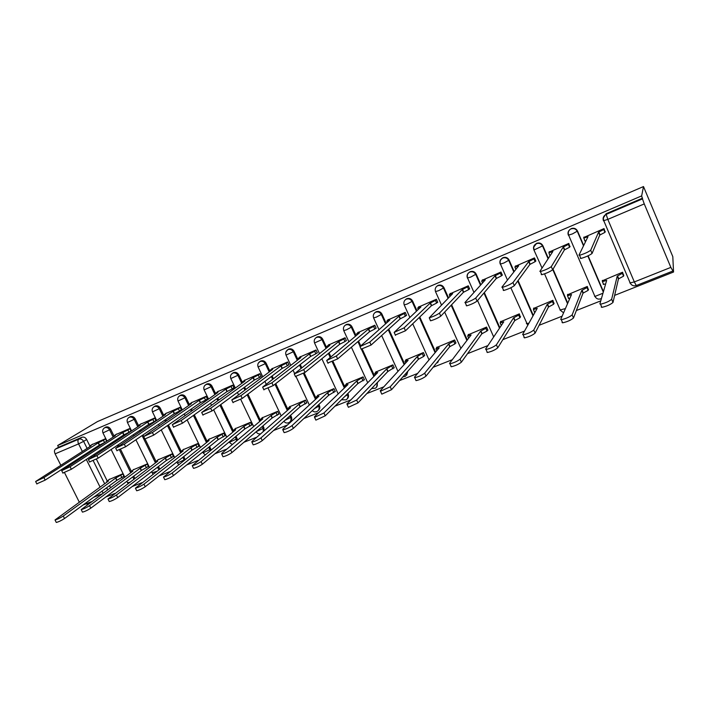 <?xml version="1.0" encoding="UTF-8"?>
<svg xmlns="http://www.w3.org/2000/svg" width="709" height="709" viewBox="0 0 709 709"><rect width="100%" height="100%" fill="white"/><g stroke="black" fill="none" stroke-linecap="round" stroke-linejoin="round"><path stroke-width="1.06" d="M113.901 435.831L110.675 429.282C109.425 427.217 107.812 426.481 105.818 427.066L105.207 427.43M138.468 425.506L135.215 418.859C133.957 416.768 132.317 416.032 130.288 416.635L129.623 417.025M163.557 414.969L160.287 408.216C159.02 406.106 157.354 405.353 155.28 405.973L154.562 406.399M189.206 404.21L185.891 397.341C184.624 395.205 182.922 394.452 180.813 395.081L180.033 395.56M215.758 393.956L212.062 386.228C210.777 384.065 209.058 383.303 206.904 383.959L206.062 384.482M242.567 382.78L238.818 374.866C237.524 372.677 235.769 371.915 233.571 372.588L232.649 373.164M269.978 371.374L266.159 363.256C264.856 361.041 263.083 360.269 260.832 360.961L259.822 361.608M298.019 359.72L294.129 351.38C292.817 349.138 291.009 348.367 288.705 349.067L287.65 349.759M326.707 347.827L322.737 339.23C321.407 336.961 319.573 336.181 317.224 336.908L316.108 337.644M356.078 335.685L352.001 326.805C350.671 324.5 348.801 323.721 346.4 324.465L345.203 325.263M386.139 323.295L381.956 314.087C380.609 311.756 378.712 310.967 376.249 311.73L374.955 312.616M416.945 310.666L412.62 301.059C411.264 298.702 409.332 297.913 406.815 298.693L405.38 299.712M448.513 297.815L444.011 287.73C442.655 285.337 440.688 284.548 438.109 285.346L436.487 286.56M480.897 284.761L476.173 274.073C474.8 271.653 472.797 270.856 470.164 271.671L468.259 273.222M514.149 271.582L509.124 260.079C507.741 257.624 505.703 256.826 503 257.668L500.678 259.866M548.358 258.386L542.89 245.739C541.499 243.249 539.425 242.443 536.66 243.311L533.824 246.945M583.693 245.482L577.516 231.037C576.107 228.52 573.998 227.704 571.162 228.599L570.958 228.927C573.794 228.032 575.912 228.847 577.321 231.382L583.507 245.846M86.693 503.567L87.118 504.4L88.244 503.957M105.774 497.009L114.725 493.464M132.14 486.56L141.835 482.723M159.117 475.872L169.584 471.724M186.715 464.936L197.988 460.469M214.969 453.742L227.084 448.939M243.896 442.274L256.897 437.125M273.523 430.531L287.446 425.019M303.877 418.505L318.766 412.611M334.985 406.177L350.875 399.885M366.872 393.548L383.817 386.83M399.566 380.591L417.619 373.439M433.11 367.297L452.307 359.693M467.523 353.667L487.934 345.575M502.841 339.664L524.518 331.076M539.106 325.298L562.122 316.179M576.355 310.533L600.771 300.864M614.632 295.369L673.55 272.026L672.806 256.64L643.497 186.556L641.663 195.888L57.677 445.509L97.408 421.607L643.497 186.556M60.779 465.175L55.107 453.849C54.176 451.66 54.274 450.091 55.408 449.134L58.537 447.237L81.863 437.285C83.813 436.709 85.399 437.444 86.64 439.491L89.839 445.943M91.851 449.993L92.17 450.64M94.04 454.398L94.457 455.249M96.415 459.184L107.174 480.888M109.54 485.656L110.507 487.597M79.24 502.052L64.546 472.699M62.959 469.526L62.622 468.853M58.537 447.237L57.677 445.509M91.222 501.768L83.006 505.03M670.856 267.39L644.259 203.917L607.817 219.373L634.333 281.934L670.856 267.39L673.55 272.026M603.625 220.331L603.439 220.756C602.597 218.186 603.359 216.13 605.725 214.579L642.46 198.892L641.663 195.888M642.46 198.892L644.259 203.917M605.087 232.02L604.024 228.59L583.737 237.506M623.672 275.588L622.555 272.229L602.251 280.826M588.355 289.786L587.291 286.454L567.475 294.811M569.806 246.838L568.813 243.435L549.023 252.112M553.915 303.638L552.896 300.324L533.558 308.468M535.401 261.293L535.862 261.098L534.471 257.908L515.168 266.362M520.309 317.145L519.334 313.865L500.457 321.797M501.839 275.393L502.362 275.181L500.979 272.026L482.138 280.277M487.508 330.332L487.943 330.155L486.578 327.071L468.153 334.816M469.092 289.157L469.668 288.918L468.286 285.807L449.896 293.854M455.488 343.2L455.958 343.005L454.602 339.974L436.611 347.525M437.125 302.583L437.754 302.326L436.381 299.26L418.416 307.112M424.221 355.767L424.726 355.563L423.379 352.568L405.805 359.942M405.911 315.7L406.585 315.416L405.22 312.385L387.681 320.06M393.681 368.042L394.222 367.829L392.875 364.869L375.708 372.074M375.424 328.506L376.151 328.205L374.786 325.218L357.655 332.707M363.841 380.042L364.417 379.811L363.07 376.887L346.293 383.923M345.637 341.02L346.417 340.692L345.061 337.75L328.32 345.07M334.683 391.767L335.286 391.519L333.948 388.638L317.543 395.516M316.542 353.25L317.357 352.905L316.01 349.998L299.641 357.15M306.173 403.226L306.802 402.969L305.473 400.124L289.432 406.851M288.093 365.197L288.953 364.843L287.606 361.962L271.609 368.964M278.3 414.428L278.956 414.162L277.627 411.353L261.949 417.929M260.283 376.887L261.178 376.506L259.84 373.67L244.197 380.511M251.03 425.391L251.722 425.116L250.401 422.334L235.06 428.768M233.084 388.31L234.023 387.92L232.685 385.12L217.388 391.811M224.363 436.106L225.072 435.822L223.752 433.075L208.747 439.376M206.479 399.495L207.453 399.078L206.124 396.313L191.155 402.863M198.263 446.599L198.999 446.307L197.687 443.595L182.993 449.763M180.44 410.431L181.451 410.006L180.13 407.267L165.481 413.675M172.721 456.871L173.475 456.569L172.172 453.884L157.788 459.919M154.97 421.128L156.007 420.694L154.695 417.991L140.355 424.266M147.711 466.921L148.482 466.611L147.188 463.961L133.106 469.872M130.031 431.613L131.103 431.161L129.791 428.484L115.753 434.635M123.224 476.767L124.022 476.448L122.728 473.825L108.938 479.621M106.651 441.282L105.411 438.765L91.665 444.782M115.966 440.023L116.365 440.847M118.288 444.729L118.802 445.793M120.61 449.444L131.316 471.184M133.762 476.147L134.852 478.353M140.595 429.858L141.091 430.877M143.067 434.909L143.705 436.221M145.159 439.19L155.971 461.284M158.497 466.46L159.72 468.959M165.755 419.489L166.358 420.729M168.396 424.93L181.149 451.181M183.773 456.587L185.04 459.202L184.234 460.141M191.474 408.916L192.192 410.414M194.31 414.8L206.877 440.874M209.598 446.519L210.768 448.939L209.891 449.639L210.21 450.516M217.76 398.13L218.62 399.938M220.818 404.529L233.678 431.409M236.008 436.274L237.045 438.454L236.212 439.146L236.638 440.892M244.632 387.132L245.66 389.303M247.955 394.133L260.575 420.729M263.004 425.843L263.908 427.74L263.119 428.413L263.331 431.497M272.132 375.93L273.346 378.517M275.748 383.622L288.093 409.837M290.628 415.226L291.364 416.786L290.619 417.45C291.426 419.56 290.991 421.208 289.299 422.396C287.234 423.521 285.408 423.158 283.83 421.314M300.262 364.515L301.706 367.608M304.205 372.978L316.232 398.724M318.899 404.431L319.431 405.583L318.74 406.239C319.546 408.357 319.094 410.032 317.375 411.247C315.567 412.292 313.865 412.097 312.261 410.653M329.056 352.896L330.775 356.609M333.026 361.466L345.026 387.389M347.844 393.477L348.146 394.133L347.499 394.762C348.305 396.907 347.835 398.6 346.098 399.841L341.499 399.752M358.55 341.091L360.606 345.567M362.317 349.28L374.494 375.832M377.498 382.373L376.922 383.028C377.729 385.191 377.25 386.901 375.478 388.178L371.631 388.541M388.78 329.1L404.679 364.063M419.781 316.967L435.601 352.098M451.606 304.755L467.311 339.948M484.336 292.551L499.854 327.673M518.075 280.551L533.292 315.363M553.029 269.163L567.749 303.204M588.107 255.807L603.43 291.621M211.078 449.807L210.768 448.939M237.471 440.192L237.045 438.454M264.111 430.815L263.908 427.74M290.229 421.607C291.762 420.393 292.143 418.78 291.364 416.786M318.35 410.405C319.839 409.155 320.202 407.551 319.431 405.583M347.118 398.937C348.553 397.652 348.899 396.047 348.146 394.133M376.559 387.194L377.516 382.417M406.709 375.15L407.843 371.215M437.577 362.786L438.694 360.367M642.602 198.13L606.098 213.728L603.465 217.823M583.977 237.045L583.817 238.127L588.018 236.629L578.969 255.134L579.537 255.275C584.34 253.84 588.062 252.165 590.703 250.259L598.538 232.197L603.74 229.503L604.954 232.366L599.761 235.069L592.077 253.459C589.436 255.382 585.714 257.057 580.901 258.466L580.334 258.324M605.273 231.542L604.954 232.366M586.024 240.714L584.677 240.883M604.068 228.697L603.74 229.503M598.538 232.197L599.761 235.069M623.778 275.101L623.557 276.156L618.434 278.947L617.229 276.111L622.351 273.319L622.582 272.283M602.393 280.365L602.437 281.677L606.682 280.356L599.885 303.913L600.514 304.196C605.415 303.053 609.128 301.414 611.645 299.269L617.229 276.111M618.434 278.947L613.001 302.433C610.484 304.595 606.771 306.235 601.87 307.351L601.241 307.068M605.628 284.017L603.244 284.318M549.342 251.642L548.934 252.829L552.914 251.411L539.877 271.387L540.391 271.556C544.937 270.2 548.571 268.569 551.292 266.646L563.168 247.095L568.388 244.392L569.593 247.211L564.391 249.922L552.657 269.792C549.945 271.733 546.311 273.373 541.756 274.702L541.242 274.525M570.071 246.369L569.593 247.211M548.934 252.829L549.821 255.524M568.866 243.568L568.388 244.392M563.168 247.095L564.391 249.922M515.549 265.884L514.911 267.169L518.678 265.831L501.875 287.189L502.326 287.393C506.634 286.117 510.179 284.504 512.97 282.572L528.684 261.612L533.912 258.918L535.118 261.692L529.898 264.404L514.326 285.683C511.544 287.624 507.999 289.228 503.682 290.495L503.23 290.282M535.738 260.823L535.118 261.692M534.542 258.058L533.912 258.918M528.684 261.612L529.898 264.404M482.581 279.78L481.712 281.163L485.275 279.887L464.9 302.557L465.29 302.805C469.376 301.591 472.85 300.013 475.695 298.072L495.042 275.783L500.279 273.08L501.485 275.828L496.247 278.531L477.051 301.13C474.206 303.08 470.741 304.657 466.646 305.854L466.256 305.606M502.247 274.915L501.485 275.828M501.05 272.185L500.279 273.08M495.042 275.783L496.247 278.531M588.523 289.334L588.142 290.38L583.002 293.171L581.797 290.38L586.946 287.588L587.327 286.551M567.679 294.359L567.501 295.768L571.516 294.519L560.722 319.396L561.298 319.715C565.942 318.633 569.557 317.029 572.154 314.876L581.797 290.38M583.002 293.171L573.501 317.995C570.913 320.158 567.297 321.771 562.645 322.825L562.069 322.498M569.876 298.312L568.334 298.347M554.137 303.186L553.605 304.258L548.447 307.05L547.251 304.294L552.408 301.511L552.94 300.448M533.815 308.025L533.416 309.514L537.218 308.326L522.639 334.453L523.153 334.808C527.549 333.788 531.085 332.202 533.762 330.057L547.251 304.294M548.447 307.05L535.1 333.124C532.441 335.286 528.905 336.872 524.5 337.874L523.978 337.502M535.065 312.19L534.276 312.022M520.574 316.701L519.91 317.8L514.734 320.583L513.538 317.862L518.713 315.08L519.387 313.998M500.767 321.354L500.155 322.932L503.762 321.806L485.585 349.094L486.037 349.493C490.211 348.527 493.668 346.967 496.406 344.822L513.538 317.862M514.734 320.583L497.745 347.844C495.015 350.007 491.559 351.558 487.384 352.506L486.923 352.107M450.401 293.34L449.311 294.811L452.688 293.615L429.246 317.8C433.128 316.648 436.522 315.097 439.438 313.148L462.215 289.6L467.47 286.906L468.667 289.609L463.42 292.312L440.785 316.161C437.878 318.119 434.484 319.662 430.602 320.805L430.274 320.512M469.553 288.66L468.667 289.609M468.357 285.966L467.47 286.906M462.215 289.6L463.42 292.312M418.984 306.589L417.681 308.149L420.88 307.006L394.16 332.397L404.139 327.824L430.177 303.089L435.441 300.394L436.638 303.062L431.382 305.765L405.486 330.784L395.25 335.029M437.639 302.078L436.638 303.062M436.452 299.42L435.441 300.394M430.177 303.089L431.382 305.765M487.827 329.88L487.021 331.014L481.845 333.797L480.649 331.112L485.833 328.329L486.64 327.212M468.498 334.364L467.683 336.022L471.104 334.958L449.524 363.354L449.914 363.788C453.875 362.866 457.261 361.333 460.061 359.188L480.649 331.112M481.845 333.797L461.391 362.166C458.599 364.329 455.222 365.853 451.252 366.757L450.862 366.314M455.843 342.748L454.921 343.909L449.736 346.692L448.549 344.042L453.742 341.268L454.664 340.116M436.992 347.073L435.982 348.81L439.226 347.791L414.419 377.232L414.738 377.702C418.514 376.833 421.82 375.318 424.673 373.173L448.549 344.042M449.736 346.692L426.003 376.107C423.158 378.269 419.843 379.776 416.068 380.627L415.749 380.148M388.302 319.52L386.786 321.168L389.826 320.078L359.986 346.612L369.77 342.11L398.901 316.258L404.174 313.564L405.362 316.196L400.098 318.899L371.108 345.035L361.147 349.165M406.479 315.177L405.362 316.196M405.3 312.554L404.174 313.564M398.901 316.258L400.098 318.899M358.329 332.158L356.6 333.886L359.49 332.849L326.698 360.464L336.305 356.033L368.361 329.118L373.634 326.432L374.822 329.029L369.549 331.723L337.635 358.905L327.868 362.981M376.045 327.975L374.822 329.029M374.866 325.387L373.634 326.432M368.361 329.118L369.549 331.723M329.038 344.503L327.115 346.311L329.862 345.327L294.253 373.953L303.691 369.593L338.53 341.685L343.803 338.999L344.982 341.561L339.708 344.246L305.012 372.429L295.423 376.452M346.311 340.471L344.982 341.561M345.141 337.918L343.803 338.999M338.53 341.685L339.708 344.246M300.412 356.565L298.294 358.453L300.908 357.522L262.622 387.114L271.901 382.807L309.372 353.951L314.654 351.274L315.824 353.809L310.551 356.494L273.213 385.599L263.792 389.587M317.26 352.683L315.824 353.809M316.09 350.166L314.654 351.274M309.372 353.951L310.551 356.494M272.424 368.37L270.12 370.328L272.602 369.433L231.781 399.938L240.909 395.693L280.879 365.95L286.161 363.274L287.331 365.773L282.058 368.458L242.212 398.449L232.951 402.402M288.855 364.621L287.331 365.773M287.686 362.139L286.161 363.274M280.879 365.95L282.058 368.458M245.048 379.909L242.567 381.938L244.933 381.087L201.693 412.452L210.679 408.26L253.033 377.675L258.306 375.008L259.467 377.48L254.203 380.148L211.982 410.981L202.863 414.889M261.08 376.302L259.467 377.48M259.919 373.838L258.306 375.008M253.033 377.675L254.203 380.148M218.275 391.191L215.616 393.291L217.876 392.485L172.331 424.664L181.185 420.526L225.79 389.144L231.063 386.485L232.224 388.922L226.96 391.59L182.488 423.202L173.51 427.084M233.926 387.717L232.224 388.922M232.765 385.288L231.063 386.485M225.79 389.144L226.96 391.59M192.077 402.233L189.259 404.396L191.412 403.625L143.679 436.576L152.408 432.49L199.149 400.363L204.422 397.705L205.583 400.115L200.31 402.774L153.693 435.131L144.858 438.977M207.356 398.883L205.583 400.115M206.204 396.482L204.422 397.705M199.149 400.363L200.31 402.774M424.62 355.315L423.583 356.503L418.381 359.277L417.202 356.662L423.441 352.719M406.23 359.481L405.016 361.289L408.1 360.332L380.228 390.748L380.476 391.253L390.216 386.795L417.202 356.662M418.381 359.277L391.545 389.684L381.805 394.142L381.548 393.619M394.115 367.59L387.761 371.569L386.582 368.99L392.946 365.02M376.169 371.605L374.769 373.492L377.693 372.571L346.923 403.908L347.091 404.458L356.654 400.062L386.582 368.99M387.761 371.569L357.965 402.916L348.411 407.303L348.181 406.806M364.311 379.572L357.85 383.587L356.68 381.034L363.141 377.046M346.79 383.454L345.212 385.404L347.986 384.535L314.459 416.741L314.557 417.335L323.942 412.993L356.68 381.034M357.85 383.587L325.254 415.802L315.868 420.136L315.647 419.666M335.18 391.297L328.622 395.321L327.452 392.804L334.019 388.798M318.066 395.037L316.311 397.058L318.961 396.225L282.811 429.255L282.829 429.876C285.949 429.158 289.024 427.731 292.064 425.595L327.452 392.804M328.622 395.321L293.366 428.369C290.336 430.505 287.26 431.932 284.141 432.641L283.928 432.198M306.705 402.747L300.049 406.798L298.879 404.316L305.544 400.284M289.99 406.363L288.067 408.446L290.584 407.657L251.952 441.459L251.89 442.115C254.868 441.423 257.899 440.014 260.965 437.887L298.879 404.316M300.049 406.798L262.268 440.617C259.202 442.753 256.171 444.162 253.193 444.844L252.989 444.428M278.859 413.95L272.114 418.009L270.953 415.563L277.706 411.512M262.534 417.441L260.433 419.586L262.835 418.833L221.837 453.352L221.704 454.052C224.558 453.388 227.536 451.996 230.638 449.878L270.953 415.563M272.114 418.009L231.932 452.572C228.83 454.691 225.852 456.082 222.998 456.747L222.812 456.348M251.615 424.904L244.791 428.98L243.639 426.561L250.472 422.493M235.672 428.271L233.412 430.478L235.698 429.76L192.245 465.698C194.984 465.06 197.917 463.686 201.055 461.577L243.639 426.561M244.791 428.98L202.34 464.227C199.202 466.345 196.269 467.727 193.53 468.357L193.353 467.993M224.975 435.618L218.071 439.713L216.919 437.32L223.831 433.234M209.385 438.88L206.966 441.14L209.146 440.449L163.495 477.068C166.119 476.457 169.008 475.092 172.172 472.992L216.919 437.32M218.071 439.713L173.448 475.615C170.293 477.724 167.404 479.08 164.772 479.692L164.603 479.346M166.447 413.037L163.46 415.27L165.516 414.526L115.709 448.212L124.314 444.171L173.093 411.335L178.358 408.685L179.51 411.069L174.246 413.719L125.599 446.776L116.879 450.596M181.353 409.802L179.51 411.069M180.21 407.436L178.358 408.685M173.093 411.335L174.246 413.719M198.901 446.103L191.917 450.215L190.774 447.849L197.758 443.754M183.658 449.249L181.087 451.571L183.17 450.915L135.419 488.173C137.936 487.579 140.79 486.232 143.971 484.141L190.774 447.849M191.917 450.215L145.248 486.72C142.066 488.829 139.212 490.167 136.686 490.761L136.536 490.433M141.348 423.619L138.539 425.462L140.169 425.196L88.386 459.574L96.885 455.577L147.587 422.077L152.843 419.436L153.995 421.784L148.739 424.434L98.161 458.156L89.564 461.931M155.909 420.499L153.995 421.784M154.775 418.159L152.843 419.436M147.587 422.077L148.739 424.434M173.377 456.366L166.331 460.487L165.188 458.156L172.243 454.044M158.47 459.405L155.758 461.781L157.752 461.151L107.99 499.012C110.409 498.436 113.227 497.106 116.436 495.024L165.188 458.156M166.331 460.487L117.703 497.576C114.495 499.668 111.685 500.997 109.266 501.564L109.115 501.263M116.781 433.97L113.865 435.849L115.363 435.645L61.701 470.67L70.085 466.717L122.622 432.587L127.877 429.955L129.02 432.277L123.765 434.918L71.352 469.261L62.871 473.009M131.005 430.966L129.02 432.277M129.871 428.653L127.877 429.955M122.622 432.587L123.765 434.918M148.394 466.416L141.277 470.546L140.143 468.241L147.268 464.12M133.815 469.358L130.961 471.777L132.858 471.175L81.207 509.603C83.529 509.053 86.312 507.733 89.538 505.659L140.143 468.241M141.277 470.546L90.796 508.176C87.57 510.258 84.796 511.579 82.466 512.128L82.324 511.845M92.719 444.109L89.715 446.032L91.071 445.872L35.627 481.508L43.905 477.6L98.188 442.877L103.434 440.245L104.569 442.549L99.322 445.181L45.172 480.108L36.797 483.83M106.625 441.22L104.569 442.549M105.49 438.924L103.434 440.245M98.188 442.877L99.322 445.181M123.924 476.253L116.755 480.392L115.62 478.114L122.799 473.984M109.665 479.098L106.669 481.562L108.495 480.986L55.027 519.954C57.261 519.422 60.008 518.111 63.261 516.046L115.62 478.114M116.755 480.392L64.51 518.527C61.266 520.61 58.519 521.913 56.277 522.444L56.144 522.178M103.931 428.271L104.781 427.713C106.767 427.128 108.388 427.864 109.638 429.938L113.156 437.072M110.675 429.282L102.956 432.907M128.338 417.902L129.277 417.264C131.316 416.662 132.955 417.406 134.214 419.498L137.776 426.774M135.215 418.859L127.443 422.502M153.259 407.338L154.305 406.594C156.379 405.973 158.054 406.727 159.321 408.845L162.928 416.263M160.287 408.216L152.462 411.867M178.686 396.579L179.882 395.693C182 395.055 183.693 395.808 184.969 397.953L188.621 405.53M185.891 397.341L178.021 401.002M204.653 385.625L206.009 384.553C208.171 383.897 209.899 384.659 211.185 386.822L214.889 394.567M212.062 386.228L204.13 389.906M231.161 374.503L232.72 373.156C234.927 372.491 236.682 373.253 237.976 375.451L241.734 383.374M238.818 374.866L230.824 378.562M258.227 363.247L260.026 361.519C262.277 360.828 264.058 361.599 265.37 363.823L269.198 371.95M266.159 363.256L258.103 366.961M285.895 351.912L287.951 349.608C290.256 348.908 292.064 349.679 293.384 351.93L297.284 360.278M294.129 351.38L286.002 355.103M316.994 337.014L316.515 337.431C318.873 336.704 320.707 337.484 322.037 339.762L326.025 348.367M322.737 339.23L314.539 342.97M346.16 324.571L345.744 324.961C348.146 324.226 350.024 325.006 351.354 327.31L355.439 336.208M352.001 326.805L346.364 329.862L343.732 330.562M376 311.845L375.655 312.208C378.119 311.446 380.024 312.235 381.362 314.574L385.563 323.8M381.956 314.087L376.382 317.118L373.599 317.871M406.541 298.826L406.275 299.154C408.792 298.374 410.733 299.163 412.089 301.529L416.422 311.154M412.62 301.059L407.117 304.072L404.183 304.861M437.816 285.488L437.63 285.78C440.209 284.983 442.177 285.78 443.542 288.173L448.053 298.276M444.011 287.73L438.587 290.717L435.486 291.55M467.55 277.91L467.426 278.034C466.584 275.571 467.249 273.639 469.42 272.238L469.748 272.088C472.389 271.263 474.392 272.061 475.766 274.489L480.498 285.204M476.173 274.073L470.829 277.033L467.426 278.034M500.386 263.934L500.244 264.103C499.393 261.612 500.084 259.654 502.309 258.218L502.654 258.058C505.357 257.207 507.396 258.014 508.787 260.478L513.821 271.999M509.124 260.079L503.869 263.012L500.244 264.103M542.039 268.064L533.868 249.825C533.026 247.308 533.735 245.323 536.004 243.852L536.376 243.674C539.15 242.806 541.224 243.612 542.624 246.112L548.101 258.776M542.89 245.739L534.169 249.922C533.265 247.379 533.877 245.358 536.004 243.852L536.288 243.497M577.516 231.037L572.447 233.908L568.334 235.193C567.501 232.649 568.237 230.629 570.541 229.131C568.396 230.655 567.776 232.703 568.68 235.264L594.931 296.451L602.969 293.225M86.64 439.491L83.618 441.37L87.11 448.398M88.864 451.925L89.183 452.572M91.053 456.348L91.479 457.199M93.251 460.77L104.657 483.742M106.66 487.765L107.626 489.715M103.044 493.074L102.069 491.115M100.058 487.065L86.321 459.45M84.433 455.648L84.105 454.992M82.341 451.438L78.584 443.887L55.107 453.849M93.659 497.257L101.75 494.031M114.938 440.697L115.345 441.512M117.269 445.412L117.791 446.475M119.502 449.94L130.731 472.735M132.778 476.882L133.859 479.089M139.611 430.514L140.107 431.533M142.084 435.574L155.448 462.88M157.549 467.187L158.772 469.686M164.807 420.136L165.41 421.376M167.457 425.586L180.689 452.821M182.86 457.296L184.136 459.919L177.383 463.066L178.668 464.537M190.561 409.545L191.288 411.052M193.406 415.439L206.479 442.558M208.73 447.228L209.891 449.639L203.058 452.829L205.052 454.717M216.883 398.75L217.752 400.558M219.95 405.158L232.836 432.082M235.175 436.966L236.212 439.146L229.282 442.363L232.286 444.561M243.807 387.743L244.835 389.906M247.131 394.745L259.786 421.394M262.215 426.517L263.119 428.413L256.241 431.657M271.343 376.523L272.566 379.111M274.977 384.234L287.34 410.493M289.884 415.891L290.619 417.45L284.832 420.41M299.526 365.091L300.971 368.184M303.425 373.439L315.532 399.362M318.199 405.087L318.74 406.239L314.406 408.641M328.373 353.454L330.093 357.168M332.246 361.812L344.37 388.009M347.197 394.115L347.499 394.762L344.911 396.366M357.921 341.623L359.977 346.107M361.537 349.493L373.9 376.435M388.204 329.614L404.139 364.648M419.267 317.472L435.122 352.665M451.154 305.233L466.894 340.497M483.946 293.012L499.499 328.205M526.388 323.26L526.592 323.729L528.958 323.118M517.756 280.994L533.008 315.877M552.781 269.58L567.537 303.691M587.823 255.931L603.297 292.09M594.541 296.247L594.931 296.451C596.561 299.074 598.733 299.765 601.445 298.507M438.224 360.961L435.361 364.506M407.312 371.817L405.539 376.231L402.801 376.931M559.986 310.028L565.419 308.575M202.934 452.581L202.694 452.076M177.277 462.835L176.86 461.993M152.143 472.876L156.556 471.388M127.54 482.705L129.587 482.297M606.541 213.506L606.168 214.366L607.817 219.373L603.439 220.756M81.863 437.285L78.814 439.155C80.773 438.579 82.377 439.314 83.618 441.37L78.584 443.887C77.644 441.68 77.724 440.103 78.814 439.155L55.408 449.134M606.098 213.728L605.725 214.579C603.536 216.148 602.907 218.221 603.811 220.809L630.248 283.13C631.666 285.541 633.678 286.347 636.283 285.541L634.333 281.934L629.831 282.944M598.883 232.056L600.106 234.918M590.703 250.259L592.077 253.459M618.78 278.805L617.574 275.969M623.557 276.156L622.351 273.319M613.001 302.433L611.645 299.269M563.504 246.954L564.727 249.781M551.292 266.646L552.657 269.792M529.011 261.479L530.226 264.262M512.97 282.572L514.326 285.683M495.361 275.641L496.566 278.398M475.695 298.072L477.051 301.13M583.339 293.039L582.133 290.238M588.142 290.38L586.946 287.588M573.501 317.995L572.154 314.876M548.775 306.917L547.578 304.161M553.605 304.258L552.408 301.511M535.1 333.124L533.762 330.057M515.053 320.459L513.865 317.738M519.91 317.8L518.713 315.08M497.745 347.844L496.406 344.822M462.525 289.467L463.73 292.179M439.438 313.148L440.785 316.161M430.487 302.965L431.684 305.632M404.139 327.824L405.486 330.784M482.155 333.673L480.959 330.988M487.021 331.014L485.833 328.329M461.391 362.166L460.061 359.188M450.038 346.568L448.85 343.918M454.921 343.909L453.742 341.268M426.003 376.107L424.673 373.173M399.202 316.134L400.399 318.775M369.77 342.11L371.108 345.035M368.653 328.994L369.841 331.599M336.305 356.033L337.635 358.905M338.813 341.561L339.992 344.131M303.691 369.593L305.012 372.429M309.656 353.835L310.834 356.379M271.901 382.807L273.213 385.599M281.154 365.835L282.333 368.343M240.909 395.693L242.212 398.449M253.29 377.569L254.46 380.042M210.679 408.26L211.982 410.981M226.056 389.037L227.217 391.483M181.185 420.526L182.488 423.202M199.406 400.257L200.567 402.668M152.408 432.49L153.693 435.131M418.682 359.162L417.495 356.547M423.583 356.503L422.404 353.897M391.545 389.684L390.216 386.795M388.053 371.454L386.875 368.875M392.972 368.804L391.793 366.234M357.965 402.916L356.654 400.062M358.134 383.472L356.964 380.919M363.061 380.822L361.891 378.278M325.254 415.802L323.942 412.993M328.896 395.205L327.726 392.697M333.833 392.564L332.663 390.056M293.366 428.369L292.064 425.595M300.315 406.682L299.154 404.201M305.26 404.05L304.099 401.569M262.268 440.617L260.965 437.887M272.38 417.902L271.219 415.456M277.325 415.27L276.164 412.824M231.932 452.572L230.638 449.878M245.048 428.874L243.896 426.455M250.002 426.251L248.85 423.831M202.34 464.227L201.055 461.577M218.319 439.607L217.176 437.223M223.273 436.992L222.13 434.599M173.448 475.615L172.172 472.992M173.342 411.238L174.494 413.613M124.314 444.171L125.599 446.776M192.166 450.109L191.022 447.751M197.12 447.494L195.985 445.137M145.248 486.72L143.971 484.141M147.827 421.97L148.979 424.328M96.885 455.577L98.161 458.156M166.571 460.389L165.436 458.058M171.525 457.784L170.39 455.453M117.703 497.576L116.436 495.024M122.861 432.49L124.004 434.812M70.085 466.717L71.352 469.261M141.516 470.448L140.382 468.144M146.471 467.851L145.345 465.547M90.796 508.176L89.538 505.659M98.418 442.779L99.552 445.084M43.905 477.6L45.172 480.108M116.985 480.303L115.859 478.017M121.939 477.706L120.814 475.429M64.51 518.527L63.261 516.046M502.654 257.837L502.309 258.218C500.208 259.707 499.606 261.701 500.51 264.218L507.467 280.082M469.845 271.831L469.42 272.238C467.346 273.701 466.761 275.677 467.656 278.176L473.984 292.454M288.492 349.165L287.739 349.705C285.754 351.079 285.204 352.94 286.09 355.289L290.752 365.259M260.628 361.049L259.831 361.608C257.846 362.964 257.305 364.807 258.182 367.138L262.711 376.727M233.385 372.668L232.534 373.244C230.567 374.591 230.017 376.417 230.895 378.73L235.299 387.983M206.727 384.039L205.832 384.632C203.873 385.971 203.332 387.779 204.21 390.065L208.508 399.025M180.644 395.161L179.714 395.764C177.755 397.093 177.215 398.892 178.092 401.152L182.293 409.855M155.12 406.044L154.154 406.665C152.205 407.985 151.664 409.767 152.532 412.009L156.645 420.464M130.137 416.697L129.135 417.335C127.186 418.647 126.645 420.41 127.514 422.626L131.546 430.868M105.676 427.137L104.64 427.784C102.699 429.087 102.158 430.833 103.018 433.031L106.979 441.069M544.556 273.86L560.34 310.258L563.575 312.829M510.834 287.765L527.771 325.263M477.556 300.527L493.686 336.935M460.903 348.376L444.658 312.066M441.459 304.914L435.592 291.798C434.697 289.325 435.273 287.367 437.329 285.922M429.034 359.888L412.727 323.791M409.802 317.304L404.281 305.092C403.386 302.646 403.953 300.713 406 299.287M397.988 371.365L381.655 335.525M378.943 329.57L373.705 318.084C372.801 315.656 373.368 313.741 375.398 312.332M367.723 382.727L351.38 347.197M348.837 341.667L343.821 330.766C342.934 328.373 343.493 326.477 345.496 325.077M338.193 393.947L321.859 358.745M319.449 353.569L314.628 343.174C313.741 340.79 314.291 338.911 316.285 337.537M309.354 404.999L296.096 376.674M294.519 373.297L293.039 370.142M281.189 415.873L268.188 388.328M266.141 384.003L264.9 381.371M256.126 431.754C257.207 433.5 258.714 434.192 260.664 433.828M253.654 426.561L240.723 399.389M238.454 394.612L237.409 392.414M226.738 437.054L213.648 409.758M211.415 405.096L210.538 403.261M200.417 447.352L187.141 419.896M184.996 415.447L184.26 413.923M174.653 457.465L161.235 429.902M159.171 425.639L158.559 424.381M151.584 471.733L153.011 474.117M149.448 467.382L135.915 439.766M133.912 435.68L133.407 434.652M126.849 481.305L128.01 483.485M124.784 477.113L111.145 449.497M109.195 445.553L108.787 444.729M636.283 285.541L672.655 271.113M583.817 238.127L585.031 240.971M579.537 255.275L580.901 258.466M603.643 284.495L602.437 281.677M601.87 307.351L600.514 304.196M540.391 271.556L541.756 274.702M514.911 267.169L515.877 269.385M502.326 287.393L503.682 290.495M481.712 281.163L482.51 282.962M465.29 302.805L466.646 305.854M568.698 298.542L567.501 295.768M562.645 322.825L561.298 319.715M534.613 312.252L533.416 309.514M524.5 337.874L523.153 334.808M501.29 325.511L500.155 322.932M487.384 352.506L486.037 349.493M449.311 294.811L449.985 296.327M429.246 317.8L430.602 320.805M417.681 308.149L418.257 309.443M394.16 332.397L395.507 335.357M468.649 338.184L467.683 336.022M451.252 366.757L449.914 363.788M436.815 350.654L435.982 348.81M416.068 380.627L414.738 377.702M386.786 321.168L387.291 322.285M359.986 346.612L361.324 349.528M356.6 333.886L357.052 334.87M326.698 360.464L328.028 363.336M327.115 346.311L327.523 347.18M294.253 373.953L295.573 376.789M298.294 358.453L298.657 359.233M262.622 387.114L263.943 389.906M270.12 370.328L270.448 371.029M231.781 399.938L233.093 402.694M242.567 381.938L242.868 382.568M201.693 412.452L202.996 415.173M215.616 393.291L215.899 393.867M172.331 424.664L173.634 427.341M189.259 404.396L189.507 404.919M143.679 436.576L144.973 439.217M405.752 362.893L405.016 361.289M381.805 394.142L380.476 391.253M375.416 374.893L374.769 373.492M348.411 407.303L347.091 404.458M345.788 386.653L345.212 385.404M315.868 420.136L314.557 417.335M316.834 398.166L316.311 397.058M284.141 432.641L282.829 429.876M288.536 409.447L288.067 408.446M253.193 444.844L251.89 442.115M260.868 420.49L260.433 419.586M222.998 456.747L221.704 454.052M233.802 431.302L233.412 430.478M193.53 468.357L192.245 465.698M207.329 441.893L206.966 441.14M164.772 479.692L163.495 477.068M163.46 415.27L163.69 415.749M115.709 448.212L116.994 450.818M181.424 452.253L181.087 451.571M136.686 490.761L135.419 488.173M138.211 425.905L138.423 426.348M88.386 459.574L89.671 462.144M156.069 462.41L155.758 461.781M109.266 501.564L107.99 499.012M61.701 470.67L62.977 473.213M131.245 472.362L130.961 471.777M82.466 512.128L81.207 509.603M35.627 481.508L36.895 484.017M106.935 482.102L106.669 481.562M56.277 522.444L55.027 519.954"/></g></svg>
